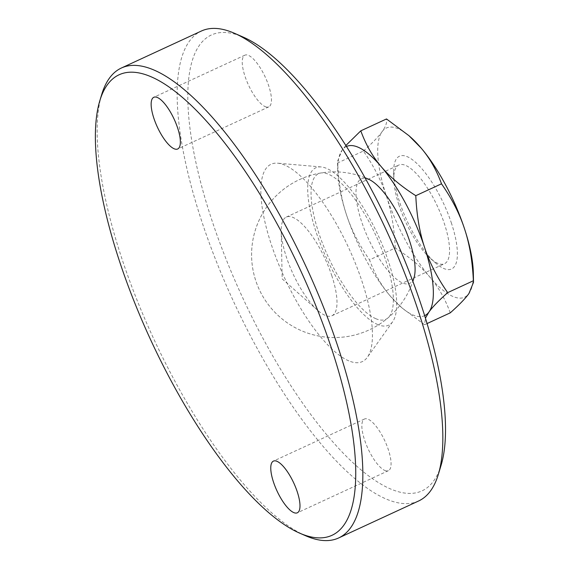 <?xml version="1.0" encoding="UTF-8"?>
<svg xmlns="http://www.w3.org/2000/svg" width="569" height="569" viewBox="0 0 569 569"><rect width="100%" height="100%" fill="white"/><g stroke="black" fill="none" stroke-linecap="round" stroke-linejoin="round"><path stroke-width="0.43" stroke-dasharray="2.85 2.13" d="M368.996 179.434A57.597 18.749 -114.8 0 0 361.386 220.964A57.597 18.749 -114.8 0 0 390.903 273.959A57.597 18.749 -114.8 0 0 414.175 277.139M331.891 275.979A54.361 17.696 -114.8 0 0 286.292 217.081A54.361 17.696 -114.8 0 0 281.207 231.242A54.361 17.696 -114.8 0 0 286.314 256.868A54.361 17.696 -114.8 0 0 317.836 310.461A54.361 17.696 -114.8 0 0 331.919 315.767A54.361 17.696 -114.8 0 0 331.891 275.979M398.883 204.826A54.361 17.696 65.2 0 1 393.776 179.199A54.361 17.696 65.2 0 1 398.855 165.031A54.361 17.696 65.2 0 1 444.46 223.93A54.361 17.696 65.2 0 1 444.481 263.724A54.361 17.696 65.2 0 1 430.399 258.418A54.361 17.696 65.2 0 1 398.883 204.826M451.558 223.517A62.128 20.228 -114.8 0 0 415.477 162.215A62.128 20.228 -114.8 0 0 393.641 172.393A62.128 20.228 -114.8 0 0 399.474 201.675A62.128 20.228 -114.8 0 0 435.498 262.928A62.128 20.228 -114.8 0 0 451.558 223.517M427.084 323.555L424.545 324.735L425.434 318.135M450.25 312.85C445.221 299.024 438.436 287.11 429.894 277.117C421.451 267.081 409.9 257.373 395.249 247.992L369.544 259.877C374.573 273.703 381.358 285.617 389.9 295.61L402.098 308L424.545 324.735M395.249 247.992C394.36 228.425 391.429 211.17 386.458 196.22C381.586 181.219 373.89 166.162 363.378 151.048L337.673 162.933C338.562 182.5 341.492 199.755 346.464 214.705C351.336 229.705 359.032 244.762 369.544 259.877M363.378 151.048C372.325 143.082 378.563 136.631 382.084 131.695C385.704 126.716 387.176 122.47 386.5 118.957M345.838 145.515L342.09 150.188L337.524 161.425L337.673 162.933M410.548 137.108A93.195 30.342 -114.8 0 0 382.084 131.695A93.195 30.342 -114.8 0 0 386.458 196.22A93.195 30.342 -114.8 0 0 429.894 277.117A93.195 30.342 -114.8 0 0 468.956 293.497A93.195 30.342 -114.8 0 0 473.337 272.907M346.45 146.482A93.195 30.342 -114.8 0 0 342.09 150.188A93.195 30.342 -114.8 0 0 337.709 170.785A93.195 30.342 -114.8 0 0 346.464 214.705A93.195 30.342 -114.8 0 0 389.9 295.61A93.195 30.342 -114.8 0 0 400.498 306.577A93.195 30.342 -114.8 0 0 424.666 315.66M375.96 318.754A80.208 26.11 65.2 0 1 321.848 241.626A80.208 26.11 65.2 0 1 320.781 173.004A80.208 26.11 65.2 0 1 328.448 174.235A80.208 26.11 65.2 0 1 379.964 244.812A80.208 26.11 65.2 0 1 387.838 318.035A80.208 26.11 65.2 0 1 375.96 318.754M348.861 360.881A108.722 35.399 65.2 0 1 273.767 251.612A108.722 35.399 65.2 0 1 277.679 163.189A108.722 35.399 65.2 0 1 284.45 164.974A108.722 35.399 65.2 0 1 352.289 255.915A108.722 35.399 65.2 0 1 367.389 357.232A108.722 35.399 65.2 0 1 348.861 360.881M377.887 324.622A86.723 28.237 65.2 0 1 317.993 237.472A86.723 28.237 65.2 0 1 321.115 166.937A86.723 28.237 65.2 0 1 326.514 168.367A86.723 28.237 65.2 0 1 380.625 240.9A86.723 28.237 65.2 0 1 392.667 321.713A86.723 28.237 65.2 0 1 377.887 324.622M418.628 500.983A258.867 84.276 65.2 0 1 386.671 499.233A258.867 84.276 65.2 0 1 216.12 260.872A258.867 84.276 65.2 0 1 201.355 31.039M441.139 465.101A251.1 81.751 65.2 0 1 391.031 489.155A251.1 81.751 65.2 0 1 211.405 218.795A251.1 81.751 65.2 0 1 242.28 36.708A251.1 81.751 65.2 0 1 243.276 37.134M305.66 535.77A258.867 84.276 65.2 0 1 153.509 338.356A258.867 84.276 65.2 0 1 101.68 94.568M384.9 470.492A28.478 9.268 -114.8 0 0 388.414 470.684A28.478 9.268 -114.8 0 0 386.792 445.406A28.478 9.268 -114.8 0 0 368.029 419.189A28.478 9.268 -114.8 0 0 364.516 418.997A28.478 9.268 -114.8 0 0 366.137 444.275A28.478 9.268 -114.8 0 0 384.9 470.492M265.282 106.673A28.478 9.268 -114.8 0 0 268.796 106.865A28.478 9.268 -114.8 0 0 267.174 81.587A28.478 9.268 -114.8 0 0 248.411 55.364A28.478 9.268 -114.8 0 0 244.898 55.172A28.478 9.268 -114.8 0 0 246.519 80.449A28.478 9.268 -114.8 0 0 265.282 106.673M364.964 177.706A82.839 82.839 0 0 0 255.737 280.588A82.839 82.839 0 0 0 412.874 281.335M286.292 217.081L398.855 165.031M317.836 310.461L282.167 278.874L281.207 231.242M393.776 179.199L393.641 172.393M430.399 258.418L435.498 262.928M337.709 170.785L337.524 161.425M400.498 306.577L402.098 308M331.919 315.767L444.481 263.724M320.781 173.004A82.839 82.839 0 0 0 302.395 331.108A82.839 82.839 0 0 0 387.838 318.035M321.115 166.937L277.679 163.189M388.414 470.684L297.324 512.804M268.796 106.865L177.706 148.978M244.898 55.172L153.808 97.285M364.516 418.997L273.426 461.11M392.667 321.713L367.389 357.232"/><path stroke-width="0.85" d="M412.874 281.335A82.839 82.839 0 0 0 414.175 277.139A57.597 18.749 -114.8 0 0 409.673 241.213A57.597 18.749 -114.8 0 0 368.996 179.434A82.839 82.839 0 0 0 364.964 177.706M360.796 130.834L386.5 118.957L408.947 135.685L421.145 148.075C429.687 158.075 436.473 169.982 441.501 183.808L415.797 195.693C401.145 186.319 389.594 176.61 381.152 166.568C372.61 156.575 365.824 144.661 360.796 130.834L345.838 145.515M441.501 183.808C452.014 198.922 459.709 213.98 464.581 228.98C469.553 243.93 472.483 261.185 473.372 280.759L473.522 282.267L468.956 293.497C465.435 298.433 459.197 304.884 450.25 312.85L427.084 323.555M473.372 280.759L447.675 292.637C437.156 277.523 429.46 262.465 424.588 247.465C419.616 232.515 416.686 215.26 415.797 195.693M425.434 318.135L428.969 311.99C432.49 307.054 438.72 300.603 447.675 292.637M473.522 282.267L473.337 272.907A93.195 30.342 -114.8 0 0 464.581 228.98A93.195 30.342 -114.8 0 0 421.145 148.075A93.195 30.342 -114.8 0 0 410.548 137.108L408.947 135.685M424.666 315.66A93.195 30.342 -114.8 0 0 428.969 311.99A93.195 30.342 -114.8 0 0 424.588 247.465A93.195 30.342 -114.8 0 0 381.152 166.568A93.195 30.342 -114.8 0 0 346.45 146.482M99.803 100.791L101.68 94.568A258.867 84.276 65.2 0 1 121.375 68.017L201.355 31.039A258.867 84.276 65.2 0 1 233.311 32.789A258.867 84.276 65.2 0 1 234.343 33.23A258.867 84.276 65.2 0 1 386.493 230.644A258.867 84.276 65.2 0 1 438.322 474.432A258.867 84.276 65.2 0 1 418.628 500.983L338.647 537.961A258.867 84.276 65.2 0 1 306.691 536.211A258.867 84.276 65.2 0 1 305.66 535.77L299.707 533.167A253.689 82.59 65.2 0 1 150.6 339.707A253.689 82.59 65.2 0 1 99.803 100.791A253.689 82.59 65.2 0 1 150.422 76.488A253.689 82.59 65.2 0 1 331.905 349.636A253.689 82.59 65.2 0 1 300.709 533.601A253.689 82.59 65.2 0 1 299.707 533.167M121.375 68.017A258.867 84.276 65.2 0 1 153.331 69.767A258.867 84.276 65.2 0 1 323.882 308.128A258.867 84.276 65.2 0 1 338.647 537.961M276.939 461.303A28.478 9.268 65.2 0 1 295.702 487.519A28.478 9.268 65.2 0 1 297.324 512.804A28.478 9.268 65.2 0 1 293.81 512.605A28.478 9.268 65.2 0 1 275.047 486.388A28.478 9.268 65.2 0 1 273.426 461.11A28.478 9.268 65.2 0 1 276.939 461.303M157.321 97.477A28.478 9.268 65.2 0 1 176.084 123.701A28.478 9.268 65.2 0 1 177.706 148.978A28.478 9.268 65.2 0 1 174.192 148.786A28.478 9.268 65.2 0 1 155.429 122.57A28.478 9.268 65.2 0 1 153.808 97.285A28.478 9.268 65.2 0 1 157.321 97.477M234.343 33.23L243.276 37.134A251.1 81.751 65.2 0 1 390.86 228.624A251.1 81.751 65.2 0 1 441.139 465.101L438.322 474.432"/></g></svg>
